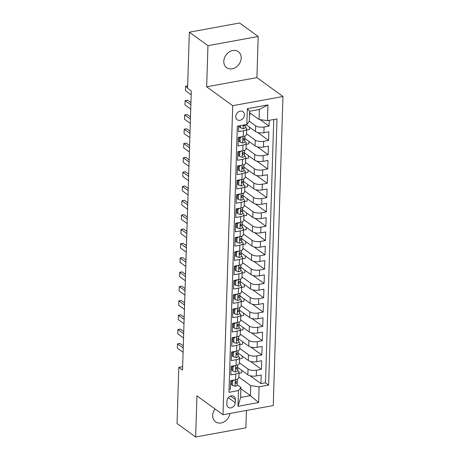 <?xml version="1.0" encoding="UTF-8"?>
<svg xmlns="http://www.w3.org/2000/svg" width="460" height="460" viewBox="0 0 460 460"><rect width="100%" height="100%" fill="white"/><g stroke="black" fill="none" stroke-linecap="round" stroke-linejoin="round"><path stroke-width="0.69" d="M223.802 61.266A9.913 7.981 125.9 0 0 226.671 67.706A9.913 7.981 125.9 0 0 235.894 67.309A9.913 7.981 125.9 0 0 241.178 58.086A9.913 7.981 125.9 0 0 238.303 51.646A9.913 7.981 125.9 0 0 229.086 52.049A9.913 7.981 125.9 0 0 223.802 61.266M215.021 408.957A9.913 7.981 125.9 0 0 212.669 415.397A9.913 7.981 125.9 0 0 215.544 421.831A9.913 7.981 125.9 0 0 224.21 421.78A9.913 7.981 125.9 0 0 229.931 413.477M235.756 116.512A4.956 3.99 125.9 0 0 237.187 119.732A4.956 3.99 125.9 0 0 241.799 119.531A4.956 3.99 125.9 0 0 244.444 114.919A4.956 3.99 125.9 0 0 243.006 111.699A4.956 3.99 125.9 0 0 238.395 111.901A4.956 3.99 125.9 0 0 235.756 116.512M258.192 36.484L207.954 45.672L206.661 86.808L256.898 77.619L258.192 36.484L239.579 23L189.342 32.188L187.577 88.349L191.302 91.045L182.534 370.053L178.808 367.356L177.042 423.516L195.655 437L245.893 427.811L246.439 410.452M256.898 77.619L282.957 96.496L273.246 405.553L223.008 414.742L232.72 105.685L282.957 96.496M238.671 125.936L238.493 131.663L243.449 130.761L243.265 136.482A6.198 2.369 1.8 0 0 246.485 134.521L246.663 128.794A6.198 2.369 -178.2 0 1 243.449 130.761M243.265 136.482L238.309 137.39L238.044 145.975L242.995 145.067L242.817 150.788A6.198 2.369 1.8 0 0 246.031 148.827L246.215 143.106A6.198 2.369 -178.2 0 1 242.995 145.067M242.817 150.788L237.86 151.696L237.59 160.281L242.546 159.373L242.368 165.1A6.198 2.369 1.8 0 0 245.582 163.133L245.761 157.412A6.198 2.369 -178.2 0 1 242.546 159.373M242.368 165.1L237.412 166.002L237.141 174.587L242.098 173.684L241.92 179.406A6.198 2.369 1.8 0 0 245.134 177.445L245.312 171.724A6.198 2.369 -178.2 0 1 242.098 173.684M241.92 179.406L236.963 180.314L236.693 188.899L241.649 187.99L241.471 193.717A6.198 2.369 1.8 0 0 244.685 191.751L244.864 186.03A6.198 2.369 -178.2 0 1 241.649 187.99M241.471 193.717L236.515 194.62L236.244 203.205L241.201 202.302L241.017 208.023A6.198 2.369 1.8 0 0 244.237 206.063L244.415 200.336A6.198 2.369 -178.2 0 1 241.201 202.302M241.017 208.023L236.06 208.932L235.796 217.517L240.747 216.608L240.568 222.329A6.198 2.369 1.8 0 0 243.783 220.369L243.967 214.647A6.198 2.369 -178.2 0 1 240.747 216.608M240.568 222.329L235.612 223.238L235.342 231.823L240.298 230.914L240.12 236.641A6.198 2.369 1.8 0 0 243.334 234.675L243.512 228.953A6.198 2.369 -178.2 0 1 240.298 230.914M240.12 236.641L235.163 237.544L234.893 246.129L239.85 245.226L239.671 250.947A6.198 2.369 1.8 0 0 242.886 248.986L243.064 243.259A6.198 2.369 -178.2 0 1 239.85 245.226M239.671 250.947L234.715 251.856L234.445 260.44L239.401 259.532L239.223 265.253A6.198 2.369 1.8 0 0 242.437 263.292L242.615 257.571A6.198 2.369 -178.2 0 1 239.401 259.532M239.223 265.253L234.266 266.162L233.996 274.746L238.953 273.838L238.769 279.565A6.198 2.369 1.8 0 0 241.989 277.604L242.167 271.877A6.198 2.369 -178.2 0 1 238.953 273.838M238.769 279.565L233.812 280.468L233.548 289.058L238.498 288.15L238.32 293.871A6.198 2.369 1.8 0 0 241.534 291.91L241.718 286.189A6.198 2.369 -178.2 0 1 238.498 288.15M238.32 293.871L233.364 294.779L233.093 303.364L238.05 302.456L237.872 308.183A6.198 2.369 1.8 0 0 241.086 306.216L241.264 300.495A6.198 2.369 -178.2 0 1 238.05 302.456M237.872 308.183L232.915 309.085L232.645 317.67L237.601 316.767L237.423 322.489A6.198 2.369 1.8 0 0 240.637 320.528L240.816 314.801A6.198 2.369 -178.2 0 1 237.601 316.767M237.423 322.489L232.467 323.397L232.196 331.982L237.153 331.073L236.975 336.795A6.198 2.369 1.8 0 0 240.189 334.834L240.367 329.113A6.198 2.369 -178.2 0 1 237.153 331.073M236.975 336.795L232.018 337.703L231.748 346.288L236.704 345.379L236.52 351.106A6.198 2.369 1.8 0 0 239.74 349.14L239.919 343.419A6.198 2.369 -178.2 0 1 236.704 345.379M236.52 351.106L231.564 352.009L231.299 360.594L236.25 359.691L236.072 365.412A6.198 2.369 1.8 0 0 239.286 363.452L239.47 357.725A6.198 2.369 -178.2 0 1 236.25 359.691M236.072 365.412L231.115 366.321L230.845 374.906L235.802 373.997A6.198 2.369 1.8 0 0 239.016 372.036A6.198 2.369 1.8 0 0 238.257 370.846L237.63 370.392M237.659 367.396L247.854 374.785A6.198 2.369 1.8 0 0 256.26 375.947L261.217 375.038L260.946 383.623L250.033 375.716M239.309 362.739L248.032 369.058A6.198 2.369 1.8 0 0 256.438 370.225L261.395 369.317L250.481 361.41M261.395 369.317L261.665 360.732L256.709 361.641A6.198 2.369 1.8 0 1 248.302 360.473L238.107 353.09M238.556 338.778L248.751 346.167A6.198 2.369 1.8 0 0 257.163 347.329L262.114 346.426L261.849 355.011L250.936 347.104M239.005 324.472L249.199 331.855A6.198 2.369 1.8 0 0 257.611 333.023L262.568 332.114L262.298 340.699L251.384 332.793M239.459 310.166L249.653 317.549A6.198 2.369 1.8 0 0 258.06 318.711L263.017 317.808L262.746 326.393L251.833 318.487M239.907 295.855L250.102 303.243A6.198 2.369 1.8 0 0 258.508 304.405L263.465 303.497L263.195 312.081L252.281 304.181M240.356 281.549L250.55 288.932A6.198 2.369 1.8 0 0 258.957 290.099L263.913 289.19L263.643 297.775L252.73 289.869M240.804 267.243L250.999 274.626A6.198 2.369 1.8 0 0 259.411 275.787L264.362 274.885L264.097 283.469L253.184 275.563M241.253 252.931L251.447 260.32A6.198 2.369 1.8 0 0 259.86 261.481L264.816 260.573L264.546 269.157L253.632 261.251M241.707 238.625L251.902 246.008A6.198 2.369 1.8 0 0 260.308 247.175L265.265 246.267L264.994 254.851L254.081 246.945M242.155 224.313L252.35 231.702A6.198 2.369 1.8 0 0 260.757 232.863L265.713 231.961L265.443 240.545L254.529 232.639M242.604 210.007L252.799 217.39A6.198 2.369 1.8 0 0 261.205 218.558L266.162 217.649L265.892 226.234L254.978 218.327M243.052 195.701L253.247 203.084A6.198 2.369 1.8 0 0 261.659 204.246L266.61 203.343L266.346 211.928L255.432 204.021M243.501 181.389L253.696 188.778A6.198 2.369 1.8 0 0 262.108 189.94L267.064 189.031L266.794 197.616L255.881 189.715M243.955 167.083L254.15 174.466A6.198 2.369 1.8 0 0 262.556 175.634L267.513 174.725L267.243 183.31L256.329 175.404M244.404 152.772L254.598 160.161A6.198 2.369 1.8 0 0 263.005 161.322L267.961 160.419L267.691 169.004L256.778 161.098M244.852 138.466L255.047 145.854A6.198 2.369 1.8 0 0 263.453 147.016L268.41 146.107L268.14 154.692L257.226 146.786M245.922 124.608L255.495 131.543A6.198 2.369 1.8 0 0 263.908 132.71L268.858 131.801L268.594 140.386L257.68 132.48M246.663 128.794A6.198 2.369 -178.2 0 0 245.899 127.61L245.272 127.155M246.215 143.106A6.198 2.369 -178.2 0 0 245.45 141.916L244.823 141.462M245.761 157.412A6.198 2.369 -178.2 0 0 245.002 156.227L244.375 155.773M245.312 171.724A6.198 2.369 -178.2 0 0 244.553 170.533L243.927 170.079M244.864 186.03A6.198 2.369 -178.2 0 0 244.099 184.839L243.478 184.385M244.415 200.336A6.198 2.369 -178.2 0 0 243.65 199.151L243.024 198.697M243.967 214.647A6.198 2.369 -178.2 0 0 243.202 213.457L242.575 213.003M243.512 228.953A6.198 2.369 -178.2 0 0 242.753 227.763L242.127 227.315M243.064 243.259A6.198 2.369 -178.2 0 0 242.305 242.075L241.678 241.621M242.615 257.571A6.198 2.369 -178.2 0 0 241.851 256.381L241.23 255.927M242.167 271.877A6.198 2.369 -178.2 0 0 241.402 270.693L240.775 270.238M241.718 286.189A6.198 2.369 -178.2 0 0 240.954 284.999L240.327 284.544M241.264 300.495A6.198 2.369 -178.2 0 0 240.505 299.305L239.878 298.85M240.816 314.801A6.198 2.369 -178.2 0 0 240.057 313.616L239.43 313.162M240.367 329.113A6.198 2.369 -178.2 0 0 239.602 327.922L238.981 327.468M239.919 343.419A6.198 2.369 -178.2 0 0 239.154 342.228L238.527 341.78M239.47 357.725A6.198 2.369 -178.2 0 0 238.705 356.54L238.079 356.086M235.267 402.684L235.365 399.533A4.801 3.864 125.9 0 0 233.973 396.416A4.801 3.864 125.9 0 0 229.505 396.606A4.801 3.864 125.9 0 0 226.947 401.074L226.849 404.219A4.801 3.864 125.9 0 0 228.24 407.341A4.801 3.864 125.9 0 0 232.702 407.152A4.801 3.864 125.9 0 0 235.267 402.684L228.327 397.653M249.567 112.614L259.072 119.502L259.388 109.486L249.613 111.274L249.297 121.29L246.842 124.441L237.337 126.178L228.976 392.311L238.481 390.569L240.931 387.418L237.182 384.704M246.842 124.441L247.336 108.698L267.979 104.926L267.484 120.664L276.983 118.927L268.623 385.06L259.118 386.797L258.623 402.534L237.987 406.312L238.481 390.569M249.297 121.198L255.674 125.821L255.495 131.543M246.502 133.808L255.225 140.127L255.047 145.854M246.054 148.12L254.777 154.439L254.598 160.161M245.605 162.426L254.328 168.745L254.15 174.466M245.157 176.738L253.88 183.051L253.696 188.778M244.708 191.044L253.425 197.363L253.247 203.084M244.254 205.35L252.977 211.669L252.799 217.39M243.806 219.661L252.528 225.975L252.35 231.702M243.357 233.967L252.08 240.287L251.902 246.008M242.909 248.273L251.631 254.593L251.447 260.32M242.46 262.585L251.177 268.904L250.999 274.626M242.006 276.891L250.729 283.21L250.55 288.932M241.558 291.203L250.28 297.516L250.102 303.243M241.109 305.509L249.832 311.828L249.653 317.549M240.66 319.815L249.383 326.134L249.199 331.855M240.212 334.127L248.929 340.44L248.751 346.167M239.758 348.433L248.48 354.752L248.302 360.473M260.946 383.623L265.495 382.795L273.769 119.514M255.674 125.821A6.198 2.369 -178.2 0 0 264.086 126.983L269.042 126.08L269.221 120.347M268.594 140.386L263.637 141.295A6.198 2.369 -178.2 0 1 255.225 140.127M268.14 154.692L263.183 155.601A6.198 2.369 -178.2 0 1 254.777 154.439M267.691 169.004L262.735 169.907A6.198 2.369 -178.2 0 1 254.328 168.745M267.243 183.31L262.286 184.218A6.198 2.369 -178.2 0 1 253.88 183.051M266.794 197.616L261.838 198.524A6.198 2.369 -178.2 0 1 253.425 197.363M266.346 211.928L261.389 212.83A6.198 2.369 -178.2 0 1 252.977 211.669M265.892 226.234L260.935 227.142A6.198 2.369 -178.2 0 1 252.528 225.975M265.443 240.545L260.486 241.448A6.198 2.369 -178.2 0 1 252.08 240.287M264.994 254.851L260.038 255.76A6.198 2.369 -178.2 0 1 251.631 254.593M264.546 269.157L259.589 270.066A6.198 2.369 -178.2 0 1 251.177 268.904M264.097 283.469L259.141 284.372A6.198 2.369 -178.2 0 1 250.729 283.21M263.643 297.775L258.687 298.684A6.198 2.369 -178.2 0 1 250.28 297.516M263.195 312.081L258.238 312.99A6.198 2.369 -178.2 0 1 249.832 311.828M262.746 326.393L257.79 327.301A6.198 2.369 -178.2 0 1 249.383 326.134M262.298 340.699L257.341 341.607A6.198 2.369 -178.2 0 1 248.929 340.44M261.849 355.011L256.893 355.913A6.198 2.369 -178.2 0 1 248.48 354.752M229.068 389.459L230.397 389.212L230.667 380.627L235.623 379.718A6.198 2.369 1.8 0 0 238.838 377.758L239.016 372.036M240.931 387.418L240.62 397.434L250.395 395.646L250.711 385.635L259.118 386.797M240.89 388.763L250.395 395.646L258.623 402.534M238.861 377.05L250.711 385.635M207.954 45.672L189.342 32.188M206.661 86.808L232.72 105.685M223.008 414.742L196.949 395.864L195.655 437M182.637 366.654L178.808 367.356M265.495 382.795L268.623 385.06M241.77 370.375L241.695 372.755L238.981 373.255M269.042 126.08L260.17 119.652M242.219 356.069L242.144 358.449L239.43 358.944M242.667 341.763L242.592 344.143L239.878 344.638M243.121 327.451L243.047 329.832L240.327 330.332M243.57 313.145L243.495 315.525L240.781 316.02M244.018 298.833L243.944 301.219L241.23 301.714M244.467 284.527L244.392 286.908L241.678 287.408M244.915 270.221L244.841 272.602L242.127 273.096M245.37 255.909L245.295 258.29L242.575 258.79M245.818 241.603L245.743 243.984L243.029 244.478M246.267 227.297L246.192 229.678L243.478 230.172M246.715 212.986L246.64 215.366L243.927 215.867M247.164 198.68L247.089 201.06L244.375 201.555M247.618 184.368L247.543 186.754L244.823 187.249M248.066 170.062L247.992 172.442L245.278 172.943M248.515 155.756L248.44 158.136L245.726 158.631M248.963 141.444L248.889 143.825L246.175 144.325M249.412 127.138L249.337 129.519L246.623 130.013M249.866 112.832L249.791 115.213L249.487 115.264M267.484 120.664L259.072 119.502M240.62 397.434L237.987 406.312M247.336 108.698L249.613 111.274M267.979 104.926L259.388 109.486M234.094 380L232.576 381.064L232.438 385.353L235.106 386.291A4.105 1.57 1.8 0 0 237.17 385.003A4.105 1.57 1.8 0 0 237.17 384.928M231.604 380.454L231.472 384.652L232.438 385.353M237.308 380.489A4.105 1.57 -178.2 0 1 237.308 380.564A4.105 1.57 -178.2 0 1 236.175 381.599C235.232 382.45 235.215 383.025 236.118 383.318A4.105 1.57 1.8 0 0 237.256 382.283A4.105 1.57 1.8 0 0 237.256 382.208L237.141 380.989M235.669 383.26L236.118 383.318L235.428 382.812M183.224 348.024L177.474 343.856L179.917 343.407L183.293 345.857M183.091 352.314L177.336 348.145L177.474 343.856M232.576 381.064L231.708 380.437M234.542 365.694L233.024 366.752L232.886 371.047L235.56 371.979A4.105 1.57 1.8 0 0 237.619 370.691A4.105 1.57 1.8 0 0 237.619 370.616M232.053 366.148L231.92 370.346L232.886 371.047M237.757 366.183A4.105 1.57 -178.2 0 1 237.762 366.258A4.105 1.57 -178.2 0 1 236.624 367.293C235.681 368.144 235.664 368.713 236.572 369.006A4.105 1.57 1.8 0 0 237.705 367.971A4.105 1.57 1.8 0 0 237.705 367.897L237.59 366.683M236.118 368.954L236.572 369.006L235.876 368.506M183.672 333.713L177.922 329.55L180.366 329.101L183.741 331.545M183.54 338.008L177.784 333.839L177.922 329.55M233.024 366.752L232.162 366.131M234.991 351.382L233.473 352.446L233.335 356.736L236.009 357.673A4.105 1.57 1.8 0 0 238.073 356.385A4.105 1.57 1.8 0 0 238.067 356.31M232.501 351.842L232.369 356.034L233.335 356.736M238.205 351.871A4.105 1.57 -178.2 0 1 238.211 351.946A4.105 1.57 -178.2 0 1 237.072 352.981C236.13 353.838 236.112 354.407 237.021 354.7A4.105 1.57 1.8 0 0 238.153 353.665A4.105 1.57 1.8 0 0 238.153 353.591L238.038 352.372M236.572 354.643L237.021 354.7L236.325 354.2M184.121 319.407L178.371 315.238L180.814 314.789L184.19 317.239M183.988 323.696L178.238 319.533L178.371 315.238M233.473 352.446L232.611 351.82M235.439 337.077L233.921 338.14L233.789 342.43L236.457 343.361A4.105 1.57 1.8 0 0 238.521 342.079A4.105 1.57 1.8 0 0 238.516 341.998M232.95 337.531L232.817 341.728L233.789 342.43M238.659 337.565A4.105 1.57 -178.2 0 1 238.659 337.64A4.105 1.57 -178.2 0 1 237.521 338.675C236.584 339.526 236.561 340.101 237.469 340.394A4.105 1.57 1.8 0 0 238.608 339.359A4.105 1.57 1.8 0 0 238.602 339.284L238.487 338.065M237.021 340.337L237.469 340.394L236.773 339.888M184.575 305.095L178.819 300.932L181.263 300.483L184.638 302.927M184.437 309.39L178.687 305.221L178.819 300.932M233.921 338.14L233.059 337.513M235.894 322.77L234.37 323.828L234.238 328.124L236.906 329.055A4.105 1.57 1.8 0 0 238.97 327.767A4.105 1.57 1.8 0 0 238.97 327.692M233.398 323.225L233.272 327.422L234.238 328.124M239.108 323.259A4.105 1.57 -178.2 0 1 239.108 323.334A4.105 1.57 -178.2 0 1 237.975 324.369C237.032 325.22 237.015 325.789 237.918 326.082A4.105 1.57 1.8 0 0 239.056 325.047A4.105 1.57 1.8 0 0 239.05 324.973L238.941 323.754M237.469 326.025L237.918 326.082L237.228 325.582M185.023 290.789L179.273 286.62L181.717 286.177L185.092 288.621M184.886 295.084L179.136 290.915L179.273 286.62M234.37 323.828L233.507 323.202M236.342 308.459L234.824 309.522L234.686 313.812L237.354 314.749A4.105 1.57 1.8 0 0 239.418 313.461A4.105 1.57 1.8 0 0 239.418 313.386M233.852 308.913L233.72 313.11L234.686 313.812M239.556 308.947A4.105 1.57 -178.2 0 1 239.556 309.022A4.105 1.57 -178.2 0 1 238.424 310.057C237.481 310.908 237.463 311.483 238.366 311.776A4.105 1.57 1.8 0 0 239.505 310.741A4.105 1.57 1.8 0 0 239.505 310.667L239.39 309.448M237.918 311.719L238.366 311.776L237.676 311.27M185.472 276.483L179.722 272.314L182.166 271.866L185.541 274.315M185.34 280.772L179.584 276.609L179.722 272.314M234.824 309.522L233.956 308.896M236.791 294.153L235.273 295.211L235.135 299.506L237.808 300.438A4.105 1.57 1.8 0 0 239.867 299.149A4.105 1.57 1.8 0 0 239.867 299.075M234.301 294.607L234.169 298.804L235.135 299.506M240.005 294.641A4.105 1.57 -178.2 0 1 240.011 294.716A4.105 1.57 -178.2 0 1 238.872 295.751C237.929 296.602 237.912 297.177 238.82 297.471A4.105 1.57 1.8 0 0 239.953 296.435A4.105 1.57 1.8 0 0 239.953 296.361L239.838 295.142M238.366 297.413L238.82 297.471L238.125 296.964M185.92 262.171L180.17 258.008L182.614 257.56L185.989 260.003M185.788 266.466L180.032 262.298L180.17 258.008M235.273 295.211L234.41 294.59M237.239 279.847L235.721 280.905L235.583 285.2L238.257 286.131A4.105 1.57 1.8 0 0 240.321 284.843A4.105 1.57 1.8 0 0 240.315 284.769M234.749 280.301L234.617 284.498L235.583 285.2M240.453 280.335A4.105 1.57 -178.2 0 1 240.459 280.41A4.105 1.57 -178.2 0 1 239.321 281.445C238.378 282.296 238.361 282.865 239.269 283.159A4.105 1.57 1.8 0 0 240.402 282.124A4.105 1.57 1.8 0 0 240.402 282.049L240.287 280.83M238.82 283.101L239.269 283.159L238.573 282.658M186.369 247.865L180.619 243.696L183.063 243.254L186.438 245.697M186.237 252.16L180.487 247.992L180.619 243.696M235.721 280.905L234.859 280.278M237.688 265.535L236.17 266.599L236.037 270.888L238.705 271.825A4.105 1.57 1.8 0 0 240.77 270.537A4.105 1.57 1.8 0 0 240.764 270.463M235.198 265.989L235.066 270.187L236.037 270.888M240.908 266.024A4.105 1.57 -178.2 0 1 240.908 266.098A4.105 1.57 -178.2 0 1 239.769 267.133C238.832 267.984 238.809 268.559 239.717 268.853A4.105 1.57 1.8 0 0 240.856 267.818A4.105 1.57 1.8 0 0 240.85 267.743L240.735 266.524M239.269 268.795L239.717 268.853L239.022 268.347M186.823 233.559L181.067 229.39L183.511 228.942L186.886 231.391M186.685 237.849L180.935 233.68L181.067 229.39M236.17 266.599L235.307 265.972M238.142 251.229L236.618 252.287L236.486 256.582L239.154 257.514A4.105 1.57 1.8 0 0 241.218 256.226A4.105 1.57 1.8 0 0 241.218 256.151M235.646 251.683L235.52 255.881L236.486 256.582M241.356 251.718A4.105 1.57 -178.2 0 1 241.356 251.792A4.105 1.57 -178.2 0 1 240.223 252.827C239.28 253.678 239.263 254.248 240.166 254.541A4.105 1.57 1.8 0 0 241.304 253.506A4.105 1.57 1.8 0 0 241.299 253.431L241.189 252.218M239.717 254.489L240.166 254.541L239.476 254.041M187.272 219.248L181.522 215.084L183.965 214.636L187.341 217.08M187.134 223.543L181.384 219.374L181.522 215.084M236.618 252.287L235.756 251.666M238.59 236.917L237.072 237.981L236.934 242.27L239.602 243.208A4.105 1.57 1.8 0 0 241.667 241.92A4.105 1.57 1.8 0 0 241.667 241.845M236.101 237.377L235.968 241.569L236.934 242.27M241.805 237.406A4.105 1.57 -178.2 0 1 241.805 237.481A4.105 1.57 -178.2 0 1 240.672 238.516C239.729 239.372 239.712 239.942 240.614 240.235A4.105 1.57 1.8 0 0 241.753 239.2A4.105 1.57 1.8 0 0 241.753 239.125L241.638 237.906M240.166 240.177L240.614 240.235L239.924 239.735M187.72 204.941L181.97 200.773L184.414 200.324L187.789 202.774M187.588 209.231L181.832 205.068L181.97 200.773M237.072 237.981L236.204 237.354M239.039 222.611L237.521 223.675L237.383 227.964L240.057 228.896A4.105 1.57 1.8 0 0 242.115 227.614A4.105 1.57 1.8 0 0 242.115 227.533M236.549 223.065L236.417 227.263L237.383 227.964M242.253 223.1A4.105 1.57 -178.2 0 1 242.259 223.175A4.105 1.57 -178.2 0 1 241.12 224.21C240.177 225.061 240.16 225.636 241.069 225.929A4.105 1.57 1.8 0 0 242.202 224.894A4.105 1.57 1.8 0 0 242.202 224.819L242.086 223.6M240.614 225.871L241.069 225.929L240.373 225.423M188.169 190.63L182.419 186.467L184.862 186.018L188.238 188.462M188.036 194.925L182.281 190.756L182.419 186.467M237.521 223.675L236.658 223.048M239.487 208.305L237.969 209.363L237.831 213.658L240.505 214.59A4.105 1.57 1.8 0 0 242.569 213.302A4.105 1.57 1.8 0 0 242.564 213.227M236.998 208.759L236.865 212.957L237.831 213.658M242.702 208.794A4.105 1.57 -178.2 0 1 242.707 208.869A4.105 1.57 -178.2 0 1 241.569 209.904C240.626 210.755 240.609 211.324 241.517 211.617A4.105 1.57 1.8 0 0 242.65 210.582A4.105 1.57 1.8 0 0 242.65 210.507L242.535 209.288M241.069 211.56L241.517 211.617L240.821 211.117M188.617 176.324L182.867 172.155L185.311 171.712L188.686 174.156M188.485 180.619L182.735 176.45L182.867 172.155M237.969 209.363L237.107 208.736M239.936 193.993L238.418 195.057L238.286 199.347L240.954 200.284A4.105 1.57 1.8 0 0 243.018 198.996A4.105 1.57 1.8 0 0 243.012 198.921M237.446 194.448L237.314 198.645L238.286 199.347M243.156 194.482A4.105 1.57 -178.2 0 1 243.156 194.557A4.105 1.57 -178.2 0 1 242.017 195.592C241.08 196.443 241.057 197.018 241.966 197.311A4.105 1.57 1.8 0 0 243.104 196.276A4.105 1.57 1.8 0 0 243.098 196.202L242.983 194.982M241.517 197.254L241.966 197.311L241.27 196.805M189.071 162.018L183.316 157.849L185.759 157.4L189.135 159.85M188.933 166.307L183.183 162.144L183.316 157.849M238.418 195.057L237.555 194.43M240.39 179.688L238.867 180.745L238.734 185.041L241.402 185.972A4.105 1.57 1.8 0 0 243.466 184.684A4.105 1.57 1.8 0 0 243.466 184.609M237.895 180.142L237.768 184.339L238.734 185.041M243.605 180.176A4.105 1.57 -178.2 0 1 243.605 180.251A4.105 1.57 -178.2 0 1 242.472 181.286C241.529 182.137 241.511 182.712 242.414 183.005A4.105 1.57 1.8 0 0 243.553 181.97A4.105 1.57 1.8 0 0 243.547 181.895L243.438 180.677M241.966 182.948L242.414 183.005L241.724 182.499M189.52 147.706L183.77 143.543L186.214 143.095L189.589 145.538M189.382 152.001L183.632 147.833L183.77 143.543M238.867 180.745L238.004 180.124M240.839 165.381L239.321 166.439L239.183 170.735L241.851 171.666A4.105 1.57 1.8 0 0 243.915 170.378A4.105 1.57 1.8 0 0 243.915 170.303M238.349 165.836L238.217 170.033L239.183 170.735M244.053 165.87A4.105 1.57 -178.2 0 1 244.053 165.945A4.105 1.57 -178.2 0 1 242.92 166.98C241.977 167.831 241.96 168.4 242.863 168.693A4.105 1.57 1.8 0 0 244.001 167.658A4.105 1.57 1.8 0 0 244.001 167.584L243.886 166.365M242.414 168.636L242.863 168.693L242.173 168.193M189.968 133.4L184.218 129.231L186.662 128.788L190.037 131.232M189.836 137.689L184.08 133.526L184.218 129.231M239.321 166.439L238.452 165.813M241.287 151.07L239.769 152.133L239.631 156.423L242.305 157.36A4.105 1.57 1.8 0 0 244.363 156.072A4.105 1.57 1.8 0 0 244.363 155.998M238.797 151.524L238.665 155.721L239.631 156.423M244.501 151.558A4.105 1.57 -178.2 0 1 244.507 151.633A4.105 1.57 -178.2 0 1 243.369 152.668C242.426 153.519 242.408 154.094 243.317 154.387A4.105 1.57 1.8 0 0 244.45 153.352A4.105 1.57 1.8 0 0 244.45 153.278L244.335 152.059M242.863 154.33L243.317 154.387L242.621 153.881M190.417 119.094L184.667 114.925L187.111 114.477L190.486 116.926M190.285 123.383L184.529 119.215L184.667 114.925M239.769 152.133L238.907 151.507M241.736 136.764L240.218 137.822L240.08 142.117L242.753 143.048A4.105 1.57 1.8 0 0 244.818 141.76A4.105 1.57 1.8 0 0 244.812 141.686M239.246 137.218L239.114 141.415L240.08 142.117M244.95 137.252A4.105 1.57 -178.2 0 1 244.956 137.327A4.105 1.57 -178.2 0 1 243.817 138.362C242.874 139.213 242.857 139.782 243.765 140.076A4.105 1.57 1.8 0 0 244.898 139.041A4.105 1.57 1.8 0 0 244.898 138.966L244.783 137.753M243.317 140.024L243.765 140.076L243.07 139.576M190.865 104.782L185.115 100.619L187.559 100.171L190.934 102.614M190.733 109.077L184.983 104.909L185.115 100.619M240.218 137.822L239.355 137.201M240.603 125.58L240.534 127.805L243.202 128.743A4.105 1.57 1.8 0 0 245.266 127.454A4.105 1.57 1.8 0 0 245.26 127.38M239.608 125.764L239.562 127.104L240.534 127.805M243.518 125.045L243.714 125.672L244.214 125.77A4.105 1.57 1.8 0 0 245.352 124.735A4.105 1.57 1.8 0 0 245.352 124.712M187.651 85.928L185.564 86.307L187.594 87.779M191.182 94.766L185.432 90.603L185.564 86.307M248.032 369.058L247.854 374.785M256.438 370.225L256.26 375.947M264.086 126.983L263.908 132.71M263.637 141.295L263.453 147.016M263.183 155.601L263.005 161.322M262.735 169.907L262.556 175.634M262.286 184.218L262.108 189.94M261.838 198.524L261.659 204.246M261.389 212.83L261.205 218.558M260.935 227.142L260.757 232.863M260.486 241.448L260.308 247.175M260.038 255.76L259.86 261.481M259.589 270.066L259.411 275.787M259.141 284.372L258.957 290.099M258.687 298.684L258.508 304.405M258.238 312.99L258.06 318.711M257.79 327.301L257.611 333.023M257.341 341.607L257.163 347.329M256.893 355.913L256.709 361.641M235.802 373.997L235.623 379.718M230.575 396.066L235.365 399.533M235.244 379.787L235.043 386.268M235.692 365.481L235.491 371.956M236.147 351.175L235.94 357.65M236.595 336.864L236.394 343.338M237.044 322.558L236.842 329.032M237.492 308.252L237.291 314.726M237.941 293.94L237.739 300.414M238.395 279.634L238.188 286.108M238.843 265.322L238.642 271.802M239.292 251.016L239.091 257.491M239.74 236.71L239.539 243.185M240.189 222.398L239.988 228.873M240.643 208.092L240.436 214.567M241.092 193.786L240.89 200.261M241.54 179.475L241.339 185.949M241.989 165.169L241.787 171.643M242.443 150.857L242.236 157.337M242.891 136.551L242.684 143.025M243.248 125.097L243.139 128.72M243.518 125.269L244.214 125.77M237.17 385.003L237.256 382.283M237.308 380.564L237.354 379.23M237.619 370.691L237.705 367.971M237.762 366.258L237.803 364.924M238.073 356.385L238.153 353.665M238.211 351.946L238.251 350.612M238.521 342.079L238.608 339.359M238.659 337.64L238.7 336.306M238.97 327.767L239.056 325.047M239.108 323.334L239.154 322M239.418 313.461L239.505 310.741M239.556 309.022L239.602 307.688M239.867 299.149L239.953 296.435M240.011 294.716L240.051 293.382M240.321 284.843L240.402 282.124M240.459 280.41L240.499 279.07M240.77 270.537L240.856 267.818M240.908 266.098L240.948 264.764M241.218 256.226L241.304 253.506M241.356 251.792L241.402 250.458M241.667 241.92L241.753 239.2M241.805 237.481L241.851 236.147M242.115 227.614L242.202 224.894M242.259 223.175L242.299 221.841M242.569 213.302L242.65 210.582M242.707 208.869L242.748 207.535M243.018 198.996L243.104 196.276M243.156 194.557L243.196 193.223M243.466 184.684L243.553 181.97M243.605 180.251L243.65 178.917M243.915 170.378L244.001 167.658M244.053 165.945L244.099 164.605M244.363 156.072L244.45 153.352M244.507 151.633L244.547 150.299M244.818 141.76L244.898 139.041M244.956 137.327L244.996 135.993M245.266 127.454L245.352 124.735"/></g></svg>
